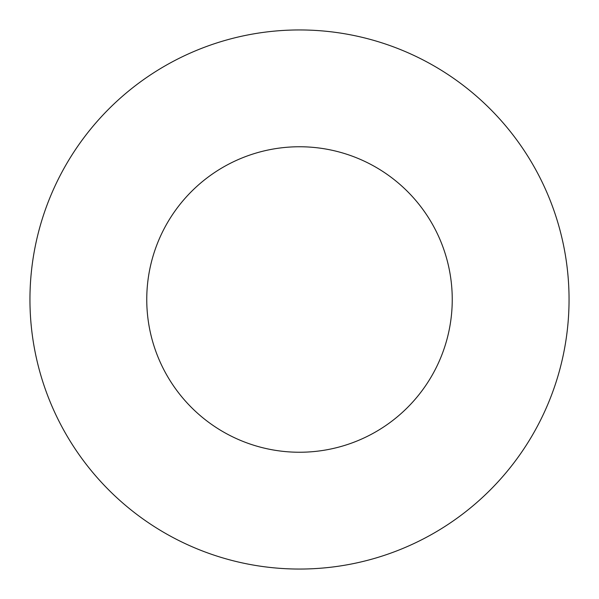 <?xml version="1.0" encoding="UTF-8"?>
<svg xmlns="http://www.w3.org/2000/svg" width="599" height="599" viewBox="0 0 599 599"><rect width="100%" height="100%" fill="white"/><g stroke="black" fill="none" stroke-linecap="round" stroke-linejoin="round"><path stroke-width="0.9" d="M299.5 29.95A269.55 269.55 0 0 1 569.05 299.5A269.55 269.55 0 0 1 299.5 569.05A269.55 269.55 0 0 1 29.95 299.5A269.55 269.55 0 0 1 299.5 29.95M299.5 146.755A152.745 152.745 0 0 1 452.245 299.5A152.745 152.745 0 0 1 299.5 452.245A152.745 152.745 0 0 1 146.755 299.5A152.745 152.745 0 0 1 299.5 146.755"/></g></svg>
